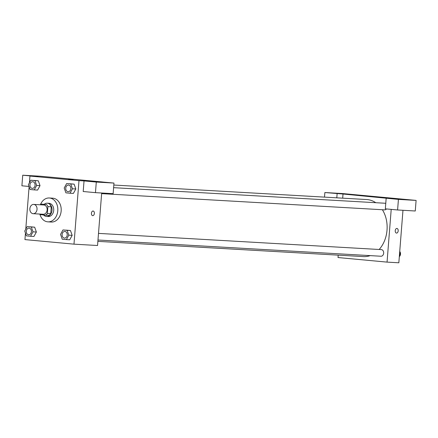 <?xml version="1.0" encoding="UTF-8"?>
<svg xmlns="http://www.w3.org/2000/svg" width="438" height="438" viewBox="0 0 438 438"><rect width="100%" height="100%" fill="white"/><g stroke="black" fill="none" stroke-linecap="round" stroke-linejoin="round"><path stroke-width="0.66" d="M29.872 208.712A4.648 3.592 93.3 0 1 33.715 204.409A4.648 3.592 93.3 0 1 37.033 209.254A4.648 3.592 93.3 0 1 33.184 213.689A4.648 3.592 93.3 0 1 29.872 208.712M33.715 204.409L43.816 204.989A4.648 3.592 93.3 0 1 47.134 209.835A4.648 3.592 93.3 0 1 43.285 214.264L33.184 213.689M39.989 214.078A6.307 4.873 93.3 0 0 40.51 214.675L45.755 215.167A6.307 4.873 93.3 0 0 47.37 213.405L47.901 206.61A6.307 4.873 93.3 0 0 46.587 204.579L41.347 204.086A6.307 4.873 93.3 0 0 40.526 204.798M46.587 204.579L41.347 204.086M49.954 204.77A6.307 4.873 93.3 0 1 51.268 206.807L47.901 206.61M45.755 215.167L49.122 215.359A6.307 4.873 93.3 0 0 50.737 213.596L51.268 206.807M43.554 214.959A6.641 5.13 -86.7 0 0 46.538 216.449A6.641 5.13 -86.7 0 0 52.029 210.207A6.641 5.13 -86.7 0 0 47.435 203.205A6.641 5.13 -86.7 0 0 47.299 203.194A6.641 5.13 -86.7 0 0 44.249 204.256M47.299 203.194L48.979 203.287A6.641 5.13 93.3 0 1 49.122 203.298A6.641 5.13 93.3 0 1 53.715 210.3A6.641 5.13 93.3 0 1 48.218 216.542L46.538 216.449M50.737 213.596L47.37 213.405M40.373 204.792A11.952 9.231 93.3 0 1 49.28 197.987A11.952 9.231 93.3 0 1 57.816 210.443A11.952 9.231 93.3 0 1 47.917 221.847A11.952 9.231 93.3 0 1 39.842 214.067M49.28 197.987L52.648 198.179A11.952 9.231 93.3 0 1 61.183 210.64A11.952 9.231 93.3 0 1 51.279 222.039L47.917 221.847M25.459 233.076L24.944 239.591L73.984 244.158L78.988 180.631L29.943 176.06L29.412 182.816M29.105 186.697L25.765 229.189M34.224 189.884L37.591 190.081L40.017 185.641L38.32 180.817L30.824 180.237L28.393 184.677L30.096 189.501L34.224 189.884L36.655 185.444L34.952 180.62L30.824 180.237M70.025 193.218L73.392 193.415L75.818 188.975L74.121 184.152L66.625 183.571L64.194 188.011L65.897 192.835L70.025 193.218L72.451 188.783L70.753 183.955L66.625 183.571M66.373 239.597L69.741 239.789L72.171 235.348L70.469 230.525L62.973 229.945L60.543 234.385L62.245 239.214L66.373 239.597L68.804 235.157L67.102 230.333L62.973 229.945M30.572 236.263L33.94 236.454L36.37 232.014L34.668 227.191L27.172 226.61L24.747 231.05L26.444 235.874L30.572 236.263L33.003 231.822L31.301 226.999L27.172 226.61M92.681 215.649A2.321 1.473 95.3 0 0 92.714 215.649A2.321 1.473 -84.7 0 1 92.681 215.649A2.321 1.473 -84.7 0 1 91.427 213.196A2.321 1.473 -84.7 0 1 93.113 211.023A2.321 1.473 -84.7 0 1 94.367 213.443A2.321 1.473 -84.7 0 1 92.714 215.649A2.321 1.473 95.3 0 0 94.367 213.443A2.321 1.473 95.3 0 0 93.113 211.023M95.462 192.649L96.294 182.06L113.968 183.073L113.135 193.662L95.462 192.649L83.204 191.51L84.036 180.921L78.988 180.631M101.682 193.005L97.548 245.51L73.984 244.158M102.547 182.011L113.968 183.073M92.15 181.496L99.185 182.093L92.15 181.496M84.036 180.921L96.294 182.06M102.552 181.984L40.405 176.224L22.732 175.211L21.9 185.8L29.023 186.462M22.732 175.211L34.996 176.35L29.943 176.06M30.846 175.786L37.882 176.383L30.846 175.786M73.19 179.471L68.563 179.104M113.814 185.039L366.672 199.542A28.574 22.075 93.3 0 1 375.777 202.706M382.396 209.736A28.574 22.075 93.3 0 1 379.155 249.485M370.198 255.622A28.574 22.075 93.3 0 1 363.398 256.591L97.877 241.365M113.606 187.667L384.953 203.232A3.318 2.562 93.3 0 1 385.758 203.451M386.48 208.942A3.318 2.562 93.3 0 1 384.569 209.862L101.632 193.634M98.506 233.388L381.301 249.605A3.318 2.562 93.3 0 1 383.672 253.071A3.318 2.562 93.3 0 1 380.923 256.235L97.986 240.008M343.014 194.018L398.427 199.394L416.1 200.407L342.538 193.552L324.865 192.539L343.014 194.018L342.691 198.162M338.207 255.151L338.016 257.544L387.055 262.116L391.205 209.386M377.003 196.897L372.371 196.531M401.854 199.257L408.889 199.859L401.854 199.257M340.55 193.547L347.591 194.149L340.55 193.547M324.503 197.122L324.865 192.539M336.8 197.828L337.123 193.684M386.168 198.25L385.33 208.838L397.595 209.977L415.268 210.996L416.1 200.407M397.595 209.977L398.427 199.394M387.055 262.116L398.837 262.789L402.971 210.289M396.494 233.076A2.321 1.473 95.3 0 0 396.527 233.076A2.321 1.473 -84.7 0 1 396.494 233.076A2.321 1.473 -84.7 0 1 395.24 230.623A2.321 1.473 -84.7 0 1 396.927 228.45A2.321 1.473 -84.7 0 1 398.18 230.87A2.321 1.473 -84.7 0 1 396.527 233.076A2.321 1.473 95.3 0 0 398.18 230.87A2.321 1.473 95.3 0 0 396.927 228.45M399.374 256.038L400.392 254.177L399.675 252.151M400.392 254.177L399.522 254.128M399.735 251.439A3.318 2.562 93.3 0 1 399.325 256.63M29.061 228.121L29.05 228.121A3.318 2.562 93.3 0 1 29.061 228.121A3.318 2.562 93.3 0 1 31.432 231.582A3.318 2.562 93.3 0 1 28.684 234.752A3.318 2.562 93.3 0 1 28.678 234.752L28.673 234.752A3.318 2.562 93.3 0 1 26.307 231.198A3.318 2.562 93.3 0 1 29.05 228.121A3.318 2.562 93.3 0 1 31.421 231.582A3.318 2.562 93.3 0 1 28.673 234.752M33.94 236.454L36.37 232.014L33.003 231.822M36.37 232.014L34.668 227.191L31.301 226.999M34.668 227.191L30.54 226.807M64.862 231.456L64.851 231.456A3.318 2.562 93.3 0 1 64.862 231.456A3.318 2.562 93.3 0 1 67.233 234.916A3.318 2.562 93.3 0 1 64.485 238.086A3.318 2.562 93.3 0 1 64.479 238.086A3.318 2.562 93.3 0 1 62.108 234.533A3.318 2.562 93.3 0 1 64.851 231.456A3.318 2.562 93.3 0 1 67.222 234.916A3.318 2.562 93.3 0 1 64.468 238.086L64.485 238.086M69.741 239.789L72.171 235.348L68.804 235.157M72.171 235.348L70.469 230.525L67.102 230.333M70.469 230.525L66.341 230.142M32.713 181.748L32.702 181.748A3.318 2.562 93.3 0 1 32.713 181.748A3.318 2.562 93.3 0 1 35.084 185.208A3.318 2.562 93.3 0 1 32.335 188.378A3.318 2.562 93.3 0 1 32.324 188.373A3.318 2.562 93.3 0 1 29.954 184.825A3.318 2.562 93.3 0 1 32.702 181.748A3.318 2.562 93.3 0 1 35.073 185.208A3.318 2.562 93.3 0 1 32.319 188.373L32.319 188.373M37.591 190.081L40.017 185.641L36.655 185.444M40.017 185.641L38.32 180.817L34.952 180.62M38.32 180.817L34.191 180.429M68.503 185.082L68.514 185.082A3.318 2.562 93.3 0 1 68.514 185.082A3.318 2.562 93.3 0 1 70.885 188.543A3.318 2.562 93.3 0 1 68.136 191.713A3.318 2.562 93.3 0 1 68.125 191.713L68.12 191.707A3.318 2.562 93.3 0 1 65.755 188.159A3.318 2.562 93.3 0 1 68.503 185.082A3.318 2.562 93.3 0 1 70.868 188.543A3.318 2.562 93.3 0 1 68.12 191.707M73.392 193.415L75.818 188.975L72.451 188.783M75.818 188.975L74.121 184.152L70.753 183.955M74.121 184.152L69.992 183.763"/></g></svg>
